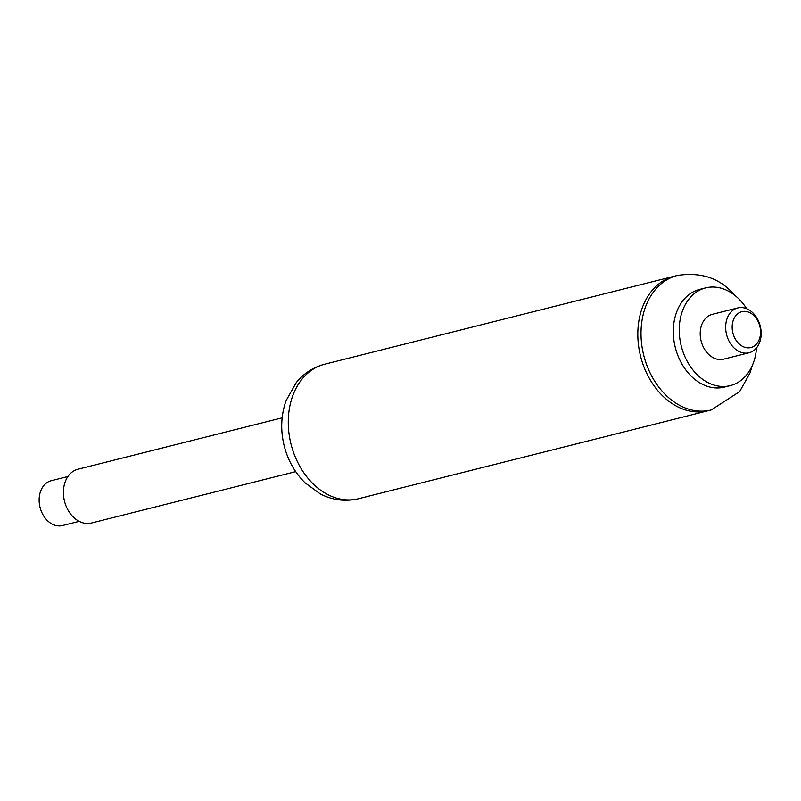 <?xml version="1.0" encoding="UTF-8"?>
<svg xmlns="http://www.w3.org/2000/svg" width="801" height="801" viewBox="0 0 801 801"><rect width="100%" height="100%" fill="white"/><g stroke="black" fill="none" stroke-linecap="round" stroke-linejoin="round"><path stroke-width="1.2" d="M708.014 410.763A69.347 52.095 75.9 0 1 640.57 356.225A69.347 52.095 75.9 0 1 674.162 276.265A69.347 52.095 75.9 0 0 637.836 336.18A69.347 52.095 75.9 0 0 677.125 406.507A69.347 52.095 75.9 0 0 708.014 410.763L711.208 409.962L739.653 391.589L750.086 372.805L752.139 365.857M282.152 417.832L77.937 469.226A27.735 20.836 75.9 0 0 64.501 501.206A27.735 20.836 75.9 0 0 91.474 523.023L295.689 471.629M753.961 314.012A23.119 17.362 75.9 0 0 737.771 307.934A23.119 17.362 75.9 0 0 726.567 334.588A23.119 17.362 75.9 0 0 749.045 352.76A23.119 17.362 75.9 0 0 760.95 336.931A23.119 17.362 75.9 0 0 753.961 314.012M737.771 307.934L712.319 314.332A23.119 17.362 75.9 0 0 701.115 340.986A23.119 17.362 75.9 0 0 723.603 359.168L749.045 352.76M754.802 316.535A18.493 13.887 75.9 0 0 732.254 325.106A18.493 13.887 75.9 0 0 752.049 347.173A18.493 13.887 75.9 0 0 754.802 316.535M746.662 308.695A50.393 37.857 75.9 0 0 740.955 301.136A50.393 37.857 75.9 0 0 705.661 287.889L699.714 289.381A50.393 37.857 75.9 0 0 675.303 347.484A50.393 37.857 75.9 0 0 724.304 387.113L730.262 385.621A50.393 37.857 75.9 0 0 756.524 347.884M705.661 287.889A50.393 37.857 75.9 0 0 681.25 345.992A50.393 37.857 75.9 0 0 730.262 385.621M79.179 521.351L62.528 525.536A23.119 17.362 -104.1 0 1 40.05 507.363A23.119 17.362 -104.1 0 1 51.244 480.7L67.895 476.515M327.589 494.477A69.347 52.095 75.9 0 0 358.478 498.723C345.261 501.826 332.505 500.204 320.23 493.867L305.061 482.823C294.828 472.65 287.869 460.315 284.185 445.797C280.36 430.207 280.991 415.148 286.087 400.62L296.32 382.488C303.849 373.316 313.291 367.228 324.635 364.235A69.347 52.095 75.9 0 0 288.3 424.14A69.347 52.095 75.9 0 0 327.589 494.477M674.162 276.265L677.356 275.464A69.347 52.095 75.9 0 0 643.764 355.424A69.347 52.095 75.9 0 0 711.208 409.962M358.478 498.723L707.974 410.773M324.635 364.235L674.122 276.275M734.297 294.938L734.187 294.818C720.229 278.277 701.286 271.819 677.356 275.464"/></g></svg>

